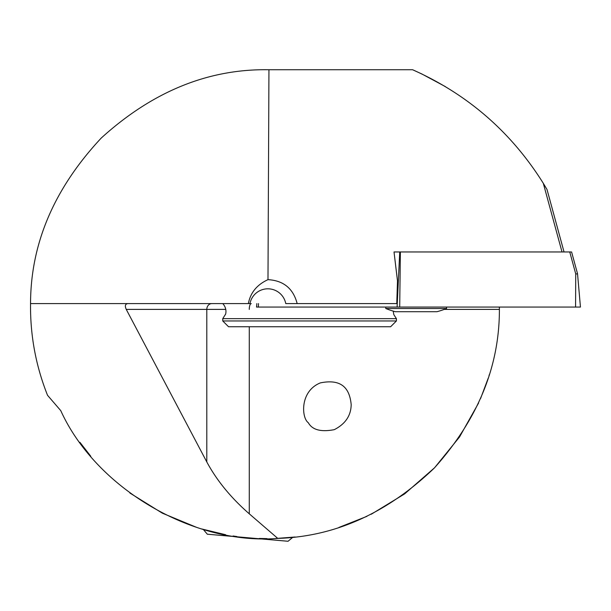<?xml version="1.0" encoding="UTF-8"?>
<svg xmlns="http://www.w3.org/2000/svg" width="611" height="611" viewBox="0 0 611 611"><rect width="100%" height="100%" fill="white"/><g stroke="black" fill="none" stroke-linecap="round" stroke-linejoin="round"><path stroke-width="0.92" d="M30.55 303.598C30.153 335.286 35.82 365.852 47.536 395.302L60.772 410.653C95.942 488.25 192.855 545.302 277.768 538.406L249.273 513.813C230.943 497.812 216.79 480.529 206.801 461.954L126.248 309.387C124.697 305.897 125.209 303.965 127.798 303.598L30.55 303.598C30.642 243.552 54.219 188.364 101.273 138.025C152.292 91.711 207.824 68.951 267.862 69.73L268.947 69.73L267.985 279.655C256.994 284.673 250.449 292.654 248.349 303.598L127.798 303.598M79.934 442.333L90.779 456.257M129.891 493.024L162.366 513.187L196.795 527.438M499.172 307.066L499.408 308.097L499.408 307.066M499.408 308.097L499.393 309.387C499.515 366.592 477.802 419.497 434.253 468.095C387.114 513.209 334.95 536.649 277.768 538.406M338.929 527.438L366.936 516.348M371.221 514.263L404.673 493.871L434.574 467.759L459.533 436.98L478.612 402.97M480.582 398.525L488.235 378.133M488.991 375.75L489.358 374.558M202.722 529.263L201.775 528.989M201.661 528.95L225.688 534.747M233.028 535.984L236.908 536.542M259.293 538.459L267.022 538.612M275.844 538.482L295.151 537M308.334 422.751C301.406 417.939 299.711 391.162 320.347 382.898C342.275 378.4 349.713 389.085 351.18 404.566C351.042 415.564 345.421 423.927 334.301 429.655C320.935 432.206 312.282 429.9 308.334 422.751M268.947 69.73L412.578 69.73L421.888 73.992L445.297 86.563M562.013 251.961L543.301 183.308L547.021 189.517L564.037 251.961M394.019 251.961L399.731 251.961L394.019 251.961L397.494 280.907L396.768 303.598L297.167 303.598C293.242 288.522 283.519 280.541 267.985 279.655M412.578 69.73C467.705 94.293 511.277 132.152 543.301 183.308M248.349 303.598L249.96 303.598A18.231 18.231 0 0 1 285.765 303.598L297.167 303.598M576.883 273.911L575.73 273.911L569.75 251.961L399.731 251.961L400.381 251.961L399.701 307.066L256.544 307.066L256.849 303.598M396.417 320.958L390.628 326.748L228.545 326.748L222.755 320.958L396.417 320.958L396.417 318.644L222.755 318.644L225.428 314.428C225.604 314.711 227.513 308.7 222.755 303.598M292.814 537.268L288.048 541.27L207.312 534.205L203.318 529.439M571.598 251.961L577.532 273.759L580.45 307.066L397.104 307.066L399.731 251.961M569.75 251.961L570.903 251.961M446.549 308.509A81.042 81.042 0 0 1 437.002 311.702L395.325 311.702A81.042 81.042 0 0 1 385.77 308.509L446.549 308.509L446.549 307.066M430.343 311.702L429.365 311.702M206.801 461.954L206.801 309.387L126.248 309.387M225.826 309.387L206.801 309.387A5.789 5.01 90 0 1 211.818 303.598M249.273 513.813L249.273 326.748M499.393 309.387L444.296 309.387M249.273 309.387A5.789 1.978 90 0 1 251.251 303.598M258.506 303.598L258.323 307.066M575.73 273.911L575.577 307.066M396.417 318.644L393.828 314.665L393.201 311.106M222.755 318.644L222.755 320.958M385.77 307.066L385.77 308.509"/></g></svg>
